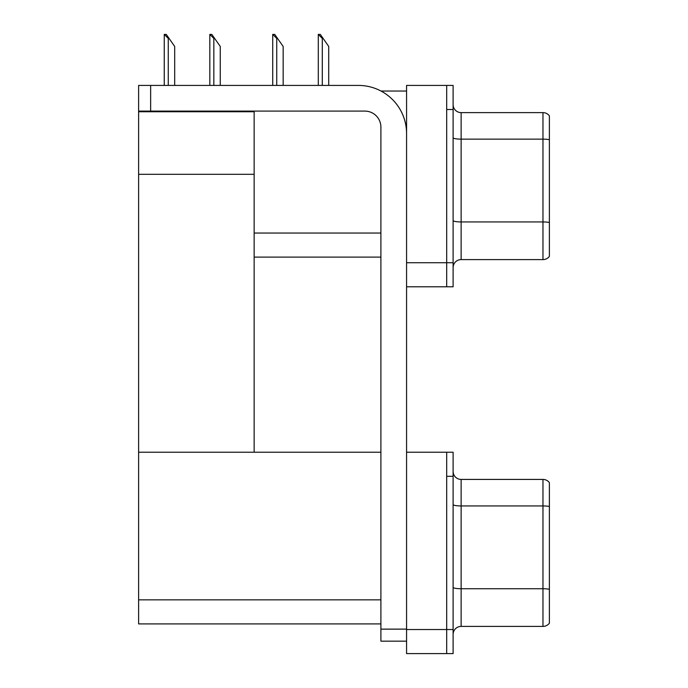 <?xml version="1.0" encoding="UTF-8"?>
<svg xmlns="http://www.w3.org/2000/svg" width="688" height="688" viewBox="0 0 688 688"><rect width="100%" height="100%" fill="white"/><g stroke="black" fill="none" stroke-linecap="round" stroke-linejoin="round"><path stroke-width="1.03" d="M381.006 91.04L406.574 91.04M380.903 233.043L254.147 233.043L254.147 174.313L138.615 174.313L138.615 85.424L150.646 85.424L150.646 111.095L364.855 111.095A16.048 16.048 0 0 1 380.903 127.142L380.903 629.133L406.574 629.133M446.693 452.231L446.693 653.6L453.108 653.6L453.108 452.231L406.574 452.231L406.574 85.424L446.693 85.424L446.693 286.801L406.574 286.801L406.574 262.73L446.693 262.73L446.693 286.801L453.108 286.801L453.108 262.73L446.693 262.73L446.693 109.495L453.108 109.495L453.108 262.73M254.147 257.114L380.903 257.114M138.615 111.74L254.147 111.74L254.147 111.095M254.147 111.74L254.147 452.231L138.615 452.231L138.615 174.313M406.574 286.801L406.574 653.6L446.693 653.6L446.693 476.294L453.108 476.294M380.903 623.913L138.615 623.913L138.615 452.231L380.903 452.231M453.108 267.623A8.024 8.024 0 0 1 461.132 259.6L542.97 259.6L542.97 112.626L461.132 112.626A8.024 8.024 0 0 1 453.108 104.602A8.024 8.024 0 0 0 461.132 112.626L461.132 259.6M549.385 115.833A8.024 8.024 0 0 0 542.97 112.626A8.024 8.024 0 0 1 549.385 115.833L549.385 256.392A8.024 8.024 0 0 1 542.97 259.6M446.693 85.424L453.108 85.424L453.108 109.495M549.385 140.257L549.385 222.491A8.024 1.393 180 0 0 542.97 221.94L461.132 221.94A8.024 1.393 0 0 1 453.108 220.547M453.108 634.422A8.024 8.024 0 0 1 461.132 626.407L542.97 626.407L542.97 479.424A8.024 8.024 0 0 1 549.385 482.632L549.385 623.19A8.024 8.024 0 0 1 542.97 626.407M549.385 482.632A8.024 8.024 0 0 0 542.97 479.424A8.024 8.024 0 0 1 549.385 482.632A8.024 8.024 0 0 0 542.97 479.424L461.132 479.424A8.024 8.024 0 0 1 453.108 471.4A8.024 8.024 0 0 0 461.132 479.424L461.132 626.407M549.385 507.056L549.385 506.497A8.024 1.393 180 0 0 542.97 505.947L461.132 505.947A8.024 1.393 0 0 1 453.108 504.553M318.664 34.4L320.298 34.4L323.102 38.408L322.302 38.408L318.295 34.4L318.295 85.424M328.718 85.424L328.718 46.431L323.102 38.408M273.102 34.4L274.727 34.4L277.531 38.408L276.731 38.408L272.723 34.4L272.723 85.424M283.155 85.424L283.155 46.431L277.531 38.408M210.201 34.4L211.827 34.4L214.639 38.408L213.839 38.408L209.823 34.4L209.823 85.424M220.255 85.424L220.255 46.431L214.639 38.408M164.63 34.4L166.255 34.4L169.067 38.408L168.268 38.408L164.251 34.4L164.251 85.424M174.683 85.424L174.683 46.431L169.067 38.408M406.574 641.164L380.903 641.164L380.903 629.133M406.574 133.558A48.134 48.134 0 0 0 358.439 85.424L150.646 85.424M150.646 111.095L138.615 111.095M406.574 629.529L453.108 629.529M138.615 599.85L380.903 599.85M549.385 139.698A8.024 1.393 180 0 0 542.97 139.139L461.132 139.139A8.024 1.393 0 0 1 453.108 137.746M549.385 589.298A8.024 1.393 180 0 0 542.97 588.739L461.132 588.739A8.024 1.393 0 0 1 453.108 587.346M322.302 85.424L322.302 38.408M276.731 85.424L276.731 38.408M213.839 85.424L213.839 38.408M168.268 85.424L168.268 38.408"/></g></svg>
